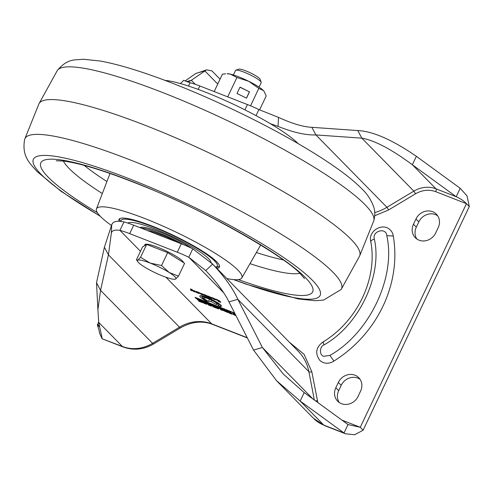 <?xml version="1.0" encoding="UTF-8"?>
<svg xmlns="http://www.w3.org/2000/svg" width="494" height="494" viewBox="0 0 494 494"><rect width="100%" height="100%" fill="white"/><g stroke="black" fill="none" stroke-linecap="round" stroke-linejoin="round"><path stroke-width="0.74" d="M323.181 362.522A11.85 10.695 -44.5 0 0 333.913 361.052A119.505 107.908 -44.5 0 0 393.273 236.046A11.85 10.695 -44.5 0 0 390.513 230.229C383.035 221.862 367.697 231.031 370.809 241.727L370.803 241.683C377.725 278.4 357.502 321.088 323.045 341.953L323.045 341.953C315.956 347.189 314.857 353.296 319.741 360.262A11.85 10.695 -44.5 0 0 323.181 362.522M323.496 342.237C322.662 341.465 322.866 342.336 324.101 344.855C359.064 325.206 382.628 275.584 374.341 239.053C371.97 230.939 386.178 227.042 386.79 235.638C396.2 276.98 369.512 333.184 329.924 355.402L333.913 361.052M202.367 294.146L198.02 292.115L201.441 294.467L203.102 295.116L200.613 293.819L202.367 294.146M208.456 301.377L211.006 301.501L216.335 304.452A7.521 1.216 -154.6 0 0 217.397 304.316A7.521 1.216 -154.6 0 0 217.033 303.6A7.521 1.216 -154.6 0 0 209.715 299.352A7.521 1.216 -154.6 0 0 203.812 297.87A7.521 1.216 -154.6 0 0 204.183 298.586A7.521 1.216 -154.6 0 0 208.456 301.377L209.518 299.271M220.812 305.076A11.942 1.933 -154.6 0 0 215.736 301.575L214.699 301.525A9.287 1.501 25.4 0 1 218.546 304.193A9.287 1.501 25.4 0 1 218.996 305.076A9.287 1.501 25.4 0 1 217.86 305.267L220.034 306.471A11.942 1.933 -154.6 0 0 221.392 306.212A11.942 1.933 -154.6 0 0 220.812 305.076M222.596 309.522L222.201 309.553L222.905 310.337L227.382 312.387L224.684 309.639L223.473 309.17L224.572 310.281L223.856 310.004L220.071 307.848L222.596 309.522M413.459 224.239L415.967 218.966A13.017 11.751 135.5 0 1 436.375 214.192A13.017 11.751 135.5 0 1 438.209 227.648L435.702 232.927A13.017 11.751 135.5 0 1 415.293 237.7A13.017 11.751 135.5 0 1 413.459 224.239L416.312 227.147A13.017 11.751 -44.5 0 0 416.862 239.016M335.827 387.734A13.017 11.751 -44.5 0 0 337.661 401.196A13.017 11.751 -44.5 0 0 358.07 396.416L360.577 391.143A13.017 11.751 -44.5 0 0 358.743 377.682A13.017 11.751 -44.5 0 0 338.334 382.461L335.827 387.734L338.68 390.637L341.181 385.363A13.017 11.751 135.5 0 1 360.027 379.275M374.73 215.755L388.667 209.907L415.578 193.765C422.284 189.955 428.996 189.251 435.714 191.666L466.447 203.664L360.268 427.285L341.941 420.128M98.633 321.958L97.398 325.058L99.702 326.954M339.23 402.511A13.017 11.751 135.5 0 1 338.68 390.637M469.3 206.566L466.447 203.664C463.712 200.792 460.291 198.471 456.184 196.711L460.192 188.276L467.034 195.933L469.3 206.566L363.121 430.188L354.692 434.745L345.479 433.763L343.997 432.985L347.998 424.55L360.268 427.285L363.121 430.188M437.659 215.779A13.017 11.751 -44.5 0 0 418.813 221.874L416.312 227.147M102.11 338.767L123.074 346.949A11.831 4.712 -68.7 0 1 122.37 346.473L102.11 338.767L99.35 332.66C99.547 332.005 98.899 329.473 97.398 325.058M180.514 327.837C191.481 321.674 202.114 320.501 212.414 324.311A11.831 4.712 -68.7 0 1 211.71 323.836A37.865 34.191 -44.5 0 0 179.489 327.189L152.578 343.33A11.831 1.309 59 0 0 153.603 343.978L180.514 327.837A11.831 1.309 -121 0 1 179.489 327.189L108.439 254.83L104.395 247.235L96.503 282.747L100.554 290.349L108.439 254.83L111.28 233.705L111.749 224.708C112.935 221.417 117.004 220.491 123.945 221.929L119.937 230.371A28.399 4.588 25.4 0 1 129.687 233.637L177.303 252.224A28.399 4.588 25.4 0 1 188.782 257.244L205.763 270.589C216.681 282.198 224.412 292.621 228.963 301.877L253.546 350.073L262.419 347.51L237.83 299.321L228.963 301.877M111.261 234.199L111.28 233.705C111.428 230.649 114.312 229.537 119.937 230.371L140.475 251.285M204.683 294.714L203.818 294.375L205.029 295.622L202.139 293.72L203.405 295.004L207.98 297.024L206.35 295.363L205.356 294.974L206.566 296.221L204.683 294.714M214.569 300.932A11.942 1.933 -154.6 0 0 201.175 295.715L203.349 296.919A9.287 1.501 25.4 0 1 213.525 300.883L214.569 300.932M195.019 297.592L234.471 312.992L195.136 297.339M235.805 315.289L233.724 313.171L232.551 312.714L234.885 315.092L233.193 314.431L236.052 315.777M230.964 312.504A2.211 0.358 -154.6 0 0 228.407 311.084L227.697 310.806A2.211 0.358 -154.6 0 0 226.369 310.541A2.211 0.358 -154.6 0 0 226.474 310.751L231.544 313.097L230.964 312.504M231.13 313.857A2.211 0.358 -154.6 0 0 232.464 314.128A2.211 0.358 -154.6 0 0 232.353 313.918L230.587 312.863L231.198 313.523L230.136 313.208L228.549 312.066L227.283 311.572L227.864 312.165A2.211 0.358 -154.6 0 0 230.42 313.579L231.13 313.857L231.445 313.196M221.145 309.96L222.319 310.417L219.225 307.509L217.743 306.935L217.947 307.472L215.106 305.91L217.403 308.497L218.583 308.954L216.829 307.046L218.299 308.145L219.262 308.528L219.003 307.91L221.145 309.96L221.361 309.516M212.889 306.743L216.73 308.244L214.026 305.483L210.209 303.995L213.266 305.434L214.063 306.249L211.679 305.317L215.131 307.373L212.988 306.533M210.555 305.823A2.032 0.327 -154.6 0 0 211.778 306.076A2.032 0.327 -154.6 0 0 211.679 305.879L210.203 304.378A2.032 0.327 -154.6 0 0 207.851 303.075L205.572 302.186L207.14 303.785L209.252 304.607L207.128 303.026L209.018 303.934L210.456 305.434L208.147 304.631L208.548 305.045L210.555 305.823L210.901 305.088M205.77 303.958A2.032 0.327 -154.6 0 0 206.992 304.205A2.032 0.327 -154.6 0 0 206.893 304.014L205.424 302.513A2.032 0.327 -154.6 0 0 203.071 301.21L200.786 300.321L202.361 301.92L204.473 302.742L202.342 301.155L204.238 302.062L205.677 303.569L203.361 302.766L203.763 303.174L205.77 303.958L206.122 303.223M198.693 301.204L202.534 302.699L199.829 299.944L196.019 298.456L199.07 299.895L199.872 300.71L197.483 299.778L200.935 301.828L198.792 300.994M219.978 302.081L220.861 302.26L219.459 300.766L215.755 299.043L216.965 300.272L218.737 300.969L217.125 299.796L218.36 300.371L219.583 301.636L218.175 301.371L219.978 302.081L220.231 301.55M214.118 298.716L212.087 298.024L214.273 299.469L215.847 299.92L215.057 299.049L211.58 297.413L214.217 298.5M210.679 297.302L207.671 295.881L209.715 297.369L208.406 296.95L208.777 297.326L211.92 298.555L210.679 297.302M196.624 292.578L198.934 293.479L197.334 291.849L196.137 291.38L197.248 292.534L196.556 292.318L193.765 290.441L194.939 291.645L196.717 292.38M193.611 291.411L194.914 291.923L191.765 289.712L192.37 289.83L191.999 289.447L190.437 288.971L190.808 290.305L192.061 290.799L191.734 290.058L193.611 291.411L193.753 291.108M207.61 301.26A9.287 1.501 25.4 0 1 202.219 297.11A9.287 1.501 25.4 0 1 202.781 296.888L200.607 295.684A11.942 1.933 -154.6 0 0 199.817 295.968A11.942 1.933 -154.6 0 0 206.566 301.21L207.61 301.26M312.998 399.022L262.419 347.51L283.26 374.014L304.174 392.588L300.167 401.029L276.504 380.646L253.546 350.073M345.405 433.738L324.521 425.581A11.831 4.712 -68.7 0 1 323.811 425.106L300.167 401.029L343.997 432.985L323.811 425.106A35.494 32.048 135.5 0 1 313.511 418.332L276.504 380.646M184.021 80.503L190.054 82.702A28.399 4.588 25.4 0 1 199.811 85.968L247.42 104.549A28.399 4.588 25.4 0 1 258.899 109.569L278.511 117.393C291.997 123.574 303.106 126.89 311.844 127.322L357.78 130.558C372.865 131.256 392.39 139.845 416.368 156.314L460.192 188.276M187.195 81.813L189.449 81.331L191.326 80.281L195.266 84.295M220.04 79.176L211.864 70.846L206.541 69.845L191.326 80.281L186.676 81.621M102.19 338.6L98.726 322.397L122.37 346.473A35.494 32.048 135.5 0 0 152.578 343.33L100.554 290.349L97.911 309.695L98.726 322.397M104.395 247.235L111.749 224.708M223.659 292.769L188.782 257.244L192.784 248.803A28.399 4.588 -154.6 0 0 181.31 243.783L133.695 225.196A28.399 4.588 -154.6 0 0 123.945 221.929M205.183 295.221L205.01 295.585M206.745 295.77L206.548 296.19M201.713 294.226L201.91 293.807M211.611 300.228L211.006 301.501M216.335 304.452L216.829 303.409M203.658 296.264L203.349 296.919M213.525 300.883L213.717 300.482M220.034 306.471L220.738 305.002M234.885 315.092L235.119 314.592M230.365 312.634L230.575 312.189M227.055 311.344L227.364 310.689M224.572 310.281L224.813 309.769M219.003 307.91L219.194 307.496M218.299 308.145L218.7 307.305M216.829 307.046L216.977 306.737M217.403 308.497L217.663 307.953M217.947 307.472L218.126 307.083M215.131 307.373L215.372 306.86M214.402 306.632L214.649 306.119M214.063 306.249L214.297 305.761M207.14 303.785L207.381 303.285M202.361 301.92L202.596 301.414M200.935 301.828L201.182 301.321M200.212 301.093L200.453 300.58M199.872 300.71L200.101 300.222M216.965 300.272L217.169 299.839M190.808 290.305L191.339 289.194M206.566 301.21L206.764 300.797M205.763 270.589L212.648 264.092C224.647 276.924 233.038 288.669 237.83 299.321L308.88 371.679A47.331 42.737 -44.5 0 0 298.296 351.302L211.401 262.808M212.648 264.092L192.784 248.803M347.998 424.55L304.174 392.588M374.341 239.053C371.42 240.084 370.321 241.103 371.037 242.116M386.79 235.638L393.273 236.046M416.368 156.314L412.36 164.755L456.184 196.711L436.004 188.832L412.36 164.755C391.384 149.213 374.538 140.352 361.83 138.159L357.78 130.558M311.844 127.322L315.894 134.924L361.83 138.159L413.855 191.141A26.034 23.502 135.5 0 1 436.004 188.832A2.365 0.945 111.3 0 1 435.714 191.666M256.022 115.627L258.899 109.569M278.511 117.393L278.036 126.39L270.261 123.654M388.667 209.907L386.938 207.282L315.894 134.924C305.866 135.294 293.251 132.448 278.036 126.39M190.054 82.702L188.473 86.036M217.737 84.029L204.782 70.833L195.914 73.39L185.133 80.954M97.911 309.695L96.503 282.747M201.354 293.807L199.842 293.053L201.367 293.831M224.795 310.603L225.635 311.461L223.467 310.133L224.795 310.603L225.066 310.028M214.748 298.808L214.779 299.413L213.408 298.747L214.569 299.197M214.779 299.413L214.983 298.981L214.785 299.42M341.156 289.472L359.613 256.022A177.482 28.683 -154.6 0 0 350.901 239.176A177.482 28.683 -154.6 0 0 178.488 139.042A177.482 28.683 -154.6 0 0 38.958 103.765L24.7 139.209A175.209 28.312 25.4 0 1 160.636 172.437A175.209 28.312 25.4 0 1 332.919 272.188A175.209 28.312 25.4 0 1 341.156 289.472L323.601 300.08L315.011 300.704L298.135 298.919L245.969 284.124L233.582 279.598M298.141 143.624A80.46 13.005 -154.6 0 0 298.049 143.526A80.46 13.005 -154.6 0 0 234.73 104.876A80.46 13.005 -154.6 0 0 164.91 80.361M111.52 225.536A80.46 13.005 25.4 0 1 100.443 216.428A80.46 13.005 25.4 0 1 96.447 208.906A80.46 13.005 25.4 0 1 159.21 224.461A80.46 13.005 25.4 0 1 237.947 270.107A80.46 13.005 25.4 0 1 241.801 277.924A80.46 13.005 25.4 0 1 226.87 278.56M119.042 221.164A55.612 8.985 25.4 0 1 118.968 219.392A55.612 8.985 25.4 0 1 152.448 226.215A55.612 8.985 25.4 0 1 219.441 267.1A55.612 8.985 25.4 0 1 216.885 268.39M127.927 223.115A46.028 7.441 25.4 0 1 165.144 233.236A46.028 7.441 25.4 0 1 208.524 258.621A46.028 7.441 25.4 0 1 210.889 262.283M141.395 228.203A33.246 5.372 25.4 0 1 183.725 244.752M139.919 227.629A33.246 5.372 25.4 0 1 160.816 232.464A33.246 5.372 25.4 0 1 191.734 248.303M147.434 230.562A28.399 4.588 25.4 0 1 160.643 234.557A28.399 4.588 25.4 0 1 177.537 242.313M165.441 237.589A29.578 4.779 -154.6 0 0 159.784 235.249A29.578 4.779 -154.6 0 0 154.548 233.341M264.055 91.328A21.298 3.439 -154.6 0 0 263.994 91.236A21.298 3.439 -154.6 0 0 263.321 90.464A21.298 3.439 -154.6 0 0 248.667 81.257A21.298 3.439 -154.6 0 0 230.47 74.149A21.298 3.439 -154.6 0 0 227.092 73.717L230.47 74.149L236.91 77.515L227.728 96.861M236.91 77.515L248.667 81.257L258.813 88.389L263.321 90.464L264.105 91.396L266.217 95.929L259.585 109.896M225.647 73.797L222.417 74.18L214.161 91.569M249.501 91.835L240.022 87.129L237.015 93.459L246.5 98.164L249.501 91.835L239.973 87.234M258.813 88.389L250.538 105.809M246.432 98.133L249.384 91.909M144.427 245.777L144.946 244.678A21.298 3.439 25.4 0 1 156.796 246.907A21.298 3.439 25.4 0 1 176.741 256.701A21.298 3.439 25.4 0 1 183.472 262.58M259.047 87.135L261.19 82.622A14.196 2.297 -154.6 0 0 261.178 82.202L260.085 79.256A11.918 1.927 -154.6 0 0 256.355 76.113A11.918 1.927 -154.6 0 0 238.843 69.172L235.873 70.185A14.196 2.297 -154.6 0 0 235.539 70.444L233.396 74.952M261.178 82.202A14.196 2.297 -154.6 0 0 256.732 78.46A14.196 2.297 -154.6 0 0 235.873 70.185M136.461 259.739L142.568 246.877L146.662 244.45L167.676 252.65L184.595 263.283L178.488 276.146L169.226 272.521A21.298 3.439 25.4 0 1 175.642 279.054A21.298 3.439 25.4 0 1 174.703 279.277A21.298 3.439 25.4 0 1 163.082 276.171A21.298 3.439 -154.6 0 1 144.118 266.754A21.298 3.439 25.4 0 1 137.801 261.758A21.298 3.439 25.4 0 1 137.703 260.221A21.298 3.439 25.4 0 1 150.256 263.104A21.298 3.439 25.4 0 1 169.226 272.521L161.569 265.513L150.256 263.104L140.555 257.306L137.703 260.221L136.461 259.739L137.801 261.758M174.703 279.277L175.642 279.054L178.488 276.146M167.676 252.65L161.569 265.513M146.662 244.45L140.555 257.306M329.924 355.402L323.817 356.285C319.21 355.575 319.445 346.275 324.101 344.855M317.858 402.567L311.813 371.766L304.113 354.328L289.422 342.262M99.374 325.447L97.355 324.657M247.241 337.705L211.71 323.836L165.953 277.233M181.31 243.783L177.303 252.224M133.695 225.196L129.687 233.637M205.523 295.566L205.331 295.968M205.195 295.925L205.418 295.455M203.405 295.004L203.602 294.578M199.94 293.146L199.755 293.535M227.864 312.165L228.006 311.856M222.905 310.337L223.257 309.602M210.66 304.841L210.413 305.354M205.875 302.97L205.634 303.483M219.787 301.099L219.558 301.593M214.964 299.741L215.217 299.21M209.993 296.789L209.715 297.369M194.939 291.645L195.167 291.164M197.464 291.979L197.223 292.485M311.813 371.766A2.365 0.871 -10.9 0 1 308.88 371.679L314.351 400.01M317.37 400.585A2.365 0.871 -10.9 0 1 315.456 400.813M415.578 193.765L413.855 191.141L386.938 207.282A47.331 42.737 -44.5 0 1 374.742 212.562M247.42 104.549L244.907 109.847M199.811 85.968L198.174 89.408M224.998 310.714L225.239 310.207M225.974 310.954L225.733 311.467L225.986 310.967M338.334 382.461L341.181 385.363M415.967 218.966L418.813 221.874M100.01 215.983A158.71 25.645 25.4 0 1 41.15 174.394A158.71 25.645 25.4 0 1 128.971 178.661A158.71 25.645 25.4 0 1 312.375 280.265A158.71 25.645 25.4 0 1 234.063 279.635M97.343 212.655A150.466 24.317 25.4 0 1 48.177 177.161A150.466 24.317 25.4 0 1 131.447 181.205A150.466 24.317 25.4 0 1 305.323 277.535A150.466 24.317 25.4 0 1 238.33 279.598M299.821 273.33A133.794 21.619 25.4 0 1 249.989 263.66M102.32 193.549A133.794 21.619 25.4 0 1 69.172 168.516A133.794 21.619 25.4 0 1 63.337 161.038M373.791 220.75A175.209 28.312 -154.6 0 0 364.992 204.652A175.209 28.312 -154.6 0 0 196.346 106.476A175.209 28.312 -154.6 0 0 57.329 70.488C62.75 63.893 68.604 60.361 74.89 59.879L83.474 59.255L100.35 61.04C114.657 63.646 132.046 68.58 152.523 75.835C199.181 92.242 258.973 120.308 302.847 146.385C315.95 154.14 327.448 161.544 337.359 168.602C347.35 175.697 355.427 182.354 361.589 188.566C367.048 193.636 371.087 199.73 373.692 206.85C375.107 210.969 375.144 215.606 373.791 220.75L359.57 256.108M84.196 165.404A132.522 21.415 -154.6 0 0 106.914 181.539M256.392 252.514A132.522 21.415 -154.6 0 0 283.253 259.924M120.962 221.306A53.247 8.602 25.4 0 1 160.544 229.945A53.247 8.602 25.4 0 1 214.692 261.03A53.247 8.602 25.4 0 1 215.687 267.174M219.515 303.983L218.996 305.076M247.364 337.952L212.414 324.311M324.521 425.581L313.511 418.332M123.074 346.949C133.504 350.684 143.674 349.696 153.603 343.978M206.77 295.789L206.566 296.221M205.208 295.245L205.029 295.622M231.365 313.165L231.198 313.523M210.716 304.897L210.456 305.434M205.93 303.032L205.677 303.569M219.818 301.13L219.583 301.636M210.03 296.801L209.74 297.419M197.495 292.016L197.248 292.534M202.417 296.684L202.219 297.11M183.774 80.256L180.458 83.585M206.541 69.845L198.699 72.587M100.344 216.335L61.133 191.357L36.902 171.393C30.77 164.119 21.341 156.913 24.7 139.209M56.248 160.785L62.942 160.995C80.485 163.1 108.149 171.819 145.928 187.158C210.932 213.112 287.656 258.486 301.007 274.503L304.502 278.659M38.915 103.851L57.329 70.488M241.801 277.924L260.709 244.999M96.447 208.906L110.014 173.443M216.076 267.569L219.564 266.186M120.128 221.213L119.597 218.719"/></g></svg>
